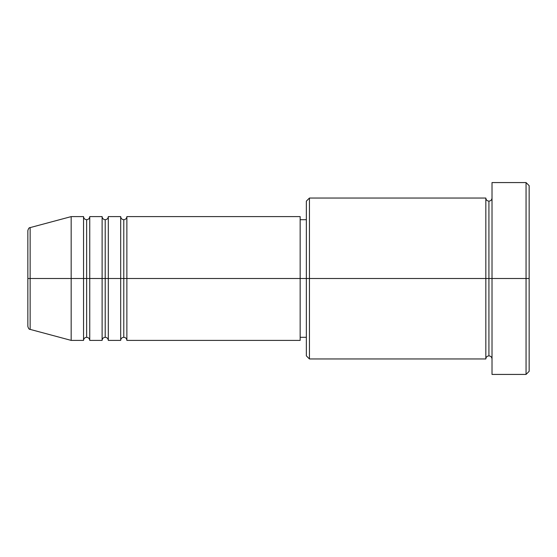 <?xml version="1.0" encoding="UTF-8"?>
<svg xmlns="http://www.w3.org/2000/svg" width="557" height="557" viewBox="0 0 557 557"><rect width="100%" height="100%" fill="white"/><g stroke="black" fill="none" stroke-linecap="round" stroke-linejoin="round"><path stroke-width="0.42" stroke-dasharray="2.79 2.09" d="M27.85 326.409L27.85 278.5L27.85 326.409L27.85 278.5L30.141 278.5L30.141 329.396L30.141 278.5L71.171 278.5L71.171 340.39L71.171 278.5L83.55 278.5L83.55 216.61L83.55 278.5L89.74 278.5L89.74 216.61L89.74 278.5L102.119 278.5L102.119 216.61L102.119 278.5L108.309 278.5L108.309 216.61L108.309 278.5L120.681 278.5L120.681 216.61L120.681 278.5L126.871 278.5L126.871 216.61L126.871 278.5L300.16 278.5L300.16 340.39L300.16 278.5L309.441 278.5L309.441 358.959L309.441 278.5L485.829 278.5L485.829 198.041L485.829 278.5L492.019 278.5L492.019 198.041L492.019 278.5L492.019 198.041L492.019 278.5L529.15 278.5L529.15 371.331L529.15 185.669L529.15 278.5L526.059 278.5L526.059 374.429L526.059 278.5L492.019 278.5L492.019 182.571L492.019 374.429L492.019 198.041L492.019 358.959L492.019 278.5L492.019 358.959L492.019 278.5L492.019 358.959L492.019 278.5L488.921 278.5L488.921 201.14L488.921 355.86L488.921 278.5L485.829 278.5L485.829 358.959M126.871 340.39L126.871 278.5L123.779 278.5L123.779 219.709L123.779 337.291L123.779 278.5L120.681 278.5L120.681 340.39M108.309 340.39L108.309 278.5L105.21 278.5L105.21 219.709L105.21 337.291L105.21 278.5L102.119 278.5L102.119 340.39M89.74 340.39L89.74 278.5L86.641 278.5L86.641 219.709L86.641 337.291L86.641 278.5L83.55 278.5L83.55 340.39M306.35 355.86L306.35 278.5L306.35 355.86M485.829 198.041L485.829 278.5L306.35 278.5L306.35 219.709L306.35 289.967L306.35 201.14L306.35 278.5L300.16 278.5L300.16 337.291L300.16 216.61L300.16 337.291L300.16 219.709L300.16 278.5L126.871 278.5L126.871 216.61M30.141 329.396L30.141 227.604M102.119 216.61L102.119 278.5L89.74 278.5L89.74 216.61M83.55 216.61L83.55 278.5L71.171 278.5L71.171 216.61L71.171 278.5L27.85 278.5L27.85 230.591M526.059 182.571L526.059 278.5L526.059 182.571M309.441 278.5L309.441 198.041L309.441 278.5M306.35 289.967L306.35 337.291L306.35 289.967M120.681 216.61L120.681 278.5L108.309 278.5L108.309 216.61M485.829 278.5L485.829 358.959L485.829 278.5M488.921 278.5L488.921 355.86L488.921 278.5M83.55 278.5L83.55 340.39L83.55 278.5M89.74 278.5L89.74 340.39L89.74 278.5M86.641 278.5L86.641 337.291L86.641 278.5M102.119 278.5L102.119 340.39L102.119 278.5M108.309 278.5L108.309 340.39L108.309 278.5M105.21 278.5L105.21 337.291L105.21 278.5M120.681 278.5L120.681 340.39L120.681 278.5M126.871 278.5L126.871 340.39L126.871 278.5M123.779 278.5L123.779 337.291L123.779 278.5M27.85 278.5L27.85 230.591L27.85 278.5M30.141 278.5L30.141 227.604L30.141 278.5"/><path stroke-width="0.84" d="M27.85 278.5L27.85 326.409C28.442 328.533 29.201 329.528 30.141 329.396L30.141 278.5L30.141 329.396L30.141 278.5L27.85 278.5L27.85 230.591L27.85 278.5L71.171 278.5L30.141 278.5L30.141 227.604C29.201 227.472 28.442 228.467 27.85 230.591L27.85 278.5M492.019 358.959C491.824 357.086 490.794 356.055 488.921 355.86C487.048 356.055 486.017 357.086 485.829 358.959L485.829 198.041L485.829 278.5L488.921 278.5L488.921 201.14L488.921 278.5L488.921 201.14L488.921 278.5L492.019 278.5L492.019 374.429L492.019 182.571L492.019 278.5L526.059 278.5L526.059 374.429L526.059 278.5L529.15 278.5L529.15 185.669L529.15 371.331L529.15 278.5L309.441 278.5L309.441 358.959L309.441 278.5L300.16 278.5L300.16 340.39L300.16 278.5L126.871 278.5L126.871 216.61L126.871 278.5L123.779 278.5L123.779 219.709L123.779 278.5L120.681 278.5L120.681 216.61L120.681 278.5L108.309 278.5L108.309 216.61L108.309 278.5L105.21 278.5L105.21 219.709L105.21 278.5L102.119 278.5L102.119 216.61L102.119 278.5L89.74 278.5L89.74 216.61L89.74 278.5L86.641 278.5L86.641 219.709L86.641 278.5L83.55 278.5L83.55 216.61L83.55 278.5L71.171 278.5L71.171 340.39L71.171 278.5L83.55 278.5L83.55 216.61L71.171 216.61L71.171 278.5L71.171 216.61L30.141 227.604M126.871 340.39C126.683 338.517 125.652 337.486 123.779 337.291C121.906 337.486 120.876 338.517 120.681 340.39L120.681 278.5L123.779 278.5L123.779 219.709L123.779 337.291L123.779 278.5L123.779 337.291L123.779 278.5L126.871 278.5L126.871 340.39L300.16 340.39M108.309 340.39C108.114 338.517 107.083 337.486 105.21 337.291C103.337 337.486 102.307 338.517 102.119 340.39L102.119 278.5L105.21 278.5L105.21 219.709L105.21 337.291L105.21 278.5L105.21 337.291L105.21 278.5L108.309 278.5L108.309 340.39L120.681 340.39M89.74 340.39C89.545 338.517 88.514 337.486 86.641 337.291C84.775 337.486 83.738 338.517 83.55 340.39L83.55 278.5L86.641 278.5L86.641 219.709L86.641 337.291L86.641 278.5L86.641 337.291L86.641 278.5L89.74 278.5L89.74 340.39L102.119 340.39M83.55 216.61C83.738 218.483 84.775 219.514 86.641 219.709C88.514 219.514 89.545 218.483 89.74 216.61L89.74 278.5L102.119 278.5L102.119 216.61C102.307 218.483 103.337 219.514 105.21 219.709C107.083 219.514 108.114 218.483 108.309 216.61L108.309 278.5L120.681 278.5L120.681 216.61C120.876 218.483 121.906 219.514 123.779 219.709C125.652 219.514 126.683 218.483 126.871 216.61L126.871 278.5L300.16 278.5L300.16 216.61L300.16 278.5L306.35 278.5L306.35 355.86L306.35 201.14L306.35 278.5L485.829 278.5L485.829 198.041L309.441 198.041L309.441 278.5L309.441 198.041L306.35 201.14M526.059 278.5L526.059 182.571L526.059 278.5M485.829 278.5L485.829 358.959L485.829 278.5M488.921 278.5L488.921 355.86L488.921 278.5M83.55 278.5L83.55 340.39L83.55 278.5M89.74 278.5L89.74 340.39L89.74 278.5M102.119 278.5L102.119 340.39L102.119 278.5M108.309 278.5L108.309 340.39L108.309 278.5M120.681 278.5L120.681 340.39L120.681 278.5M126.871 278.5L126.871 340.39L126.871 278.5M485.829 358.959L309.441 358.959L306.35 355.86M492.019 374.429L526.059 374.429L529.15 371.331M485.829 198.041C486.017 199.914 487.048 200.945 488.921 201.14C490.794 200.945 491.824 199.914 492.019 198.041M306.35 337.291L300.16 337.291M83.55 340.39L71.171 340.39L30.141 329.396M102.119 216.61L89.74 216.61M529.15 185.669L526.059 182.571L492.019 182.571M306.35 219.709L300.16 219.709M300.16 216.61L126.871 216.61M120.681 216.61L108.309 216.61"/></g></svg>
